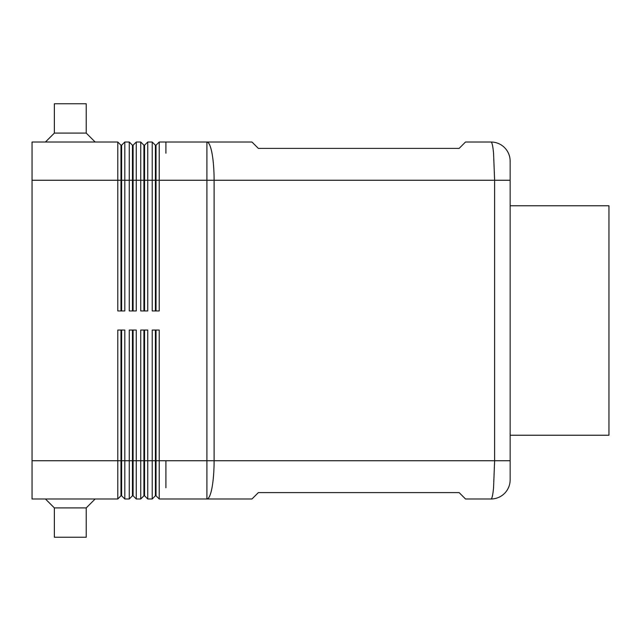 <?xml version="1.0" encoding="UTF-8"?>
<svg xmlns="http://www.w3.org/2000/svg" width="641" height="641" viewBox="0 0 641 641"><rect width="100%" height="100%" fill="white"/><g stroke="black" fill="none" stroke-linecap="round" stroke-linejoin="round"><path stroke-width="0.96" d="M510.148 435.239L608.95 435.239L608.95 205.761L510.148 205.761M143.921 310.941L143.921 145.203L144.562 145.203L147.751 142.014L152.213 142.014L152.213 310.941L159.224 310.941L159.224 180.257L494.62 180.257L493.562 153.215C492.857 145.916 492.008 142.182 491.022 142.014A19.126 19.126 0 0 1 504.539 147.614A19.126 19.126 0 0 0 491.022 142.014L465.518 142.014L459.148 148.383L258.347 148.383L251.977 142.014L206.907 142.014L206.907 460.743L510.148 460.743L510.148 479.869L510.148 161.131L510.148 180.257L494.62 180.257L494.62 460.743L493.562 487.785C492.857 495.084 492.008 498.818 491.022 498.986A19.126 19.126 0 0 0 504.539 493.386A19.126 19.126 0 0 1 491.022 498.986L465.518 498.986L459.148 492.617L258.347 492.617L251.977 498.986L206.907 498.986A38.244 7.195 -90 0 0 211.995 487.785A38.244 7.195 -90 0 0 214.102 460.743L214.102 180.257A38.244 7.195 -90 0 0 211.995 153.215A38.244 7.195 -90 0 0 206.907 142.014L165.915 142.014L165.915 153.215L165.915 142.014L159.224 142.014L165.915 142.014M510.148 479.869A19.126 19.126 0 0 1 504.539 493.386A19.126 19.126 0 0 0 510.148 479.869M156.035 495.797L159.224 498.986L206.907 498.986L206.907 460.743L165.915 460.743L165.915 487.785L165.915 460.743L159.224 460.743L159.224 330.059L152.213 330.059L152.213 498.986L155.394 495.797L156.035 495.797L156.035 330.059M159.224 498.986L159.224 460.743L155.394 460.743L155.394 495.797M155.394 310.941L155.394 180.257L159.224 180.257L159.224 142.014L156.035 145.203L156.035 310.941M143.921 145.203L140.74 142.014L136.277 142.014L140.74 142.014L140.74 310.941L147.751 310.941L147.751 142.014L152.213 142.014L155.394 145.203L156.035 145.203L159.224 142.014M132.447 310.941L132.447 145.203L129.266 142.014L124.803 142.014L129.266 142.014L129.266 310.941L136.277 310.941L136.277 142.014L133.088 145.203L133.088 310.941M86.231 133.088L54.365 133.088L54.365 103.762L86.231 103.762L86.231 133.088L95.156 142.014L117.792 142.014L117.792 310.941L124.803 310.941L124.803 142.014L121.614 145.203L121.614 310.941M132.447 330.059L132.447 495.797L129.266 498.986L124.803 498.986L124.803 330.059L117.792 330.059L117.792 460.743L32.05 460.743L32.05 180.257L120.973 180.257L120.973 145.203L121.614 145.203L124.803 142.014M143.921 330.059L143.921 495.797L140.74 498.986L136.277 498.986L136.277 330.059L129.266 330.059L129.266 498.986M143.921 495.797L144.562 495.797L147.751 498.986L147.751 330.059L140.74 330.059L140.74 498.986M120.973 145.203L117.792 142.014L32.05 142.014L32.05 180.257M147.751 142.014L144.562 145.203L144.562 310.941M504.539 147.614A19.126 19.126 0 0 1 510.148 161.131A19.126 19.126 0 0 0 504.539 147.614M147.751 498.986L152.213 498.986M144.562 495.797L144.562 330.059M155.394 330.059L155.394 460.743L133.088 460.743L133.088 330.059M136.277 498.986L133.088 495.797L133.088 460.743L121.614 460.743L121.614 330.059M124.803 498.986L121.614 495.797L121.614 460.743L120.973 460.743L120.973 495.797L117.792 498.986L117.792 460.743L120.973 460.743L120.973 330.059M132.447 495.797L133.088 495.797M32.05 460.743L32.05 498.986L117.792 498.986M120.973 495.797L121.614 495.797M45.439 498.986L54.365 507.912L54.365 537.238L86.231 537.238L86.231 507.912L95.156 498.986M86.231 507.912L54.365 507.912M120.973 310.941L120.973 180.257L155.394 180.257L155.394 145.203M136.277 142.014L133.088 145.203L132.447 145.203M32.05 142.014L45.439 142.014L54.365 133.088M95.156 142.014L45.439 142.014"/></g></svg>
